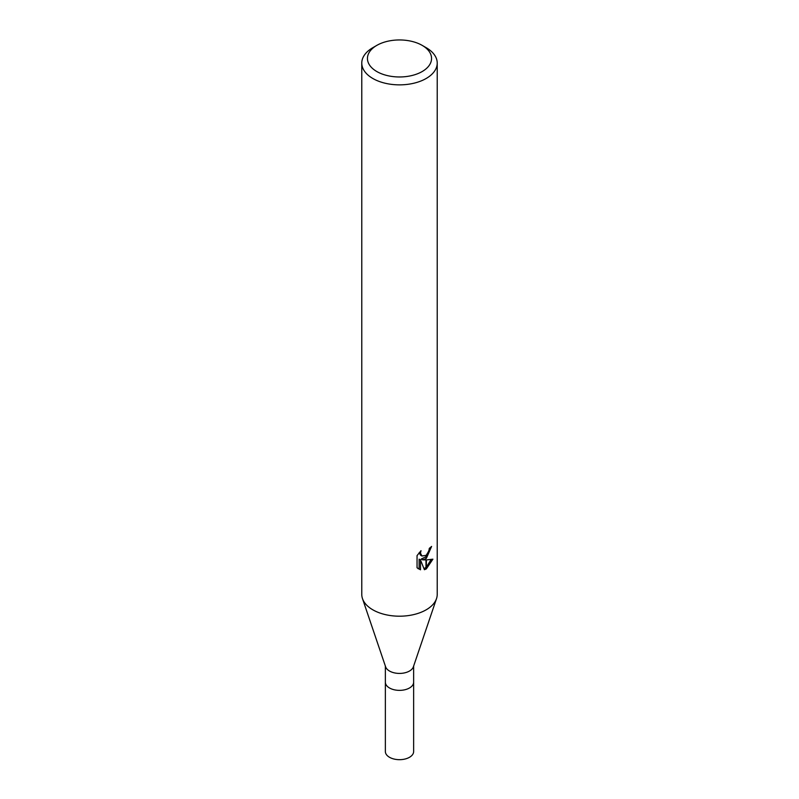 <?xml version="1.0" encoding="UTF-8"?>
<svg xmlns="http://www.w3.org/2000/svg" width="799" height="799" viewBox="0 0 799 799"><rect width="100%" height="100%" fill="white"/><g stroke="black" fill="none" stroke-linecap="round" stroke-linejoin="round"><path stroke-width="1.2" d="M436.474 598.751L413.383 666.825A14.142 8.17 180 0 1 409.497 671.03A14.142 8.17 180 0 1 395.375 673.068A14.142 8.17 180 0 1 385.617 666.825L362.526 598.751M409.497 687.979A14.142 8.17 180 0 0 413.642 682.196A14.142 8.17 180 0 1 409.497 687.979A14.142 8.17 180 0 1 394.087 689.747A14.142 8.17 180 0 1 385.358 682.196L385.358 666.046M422.172 71.55A32.07 18.517 180 0 1 376.828 71.55A32.07 18.517 180 0 1 376.828 45.373L376.828 45.373A32.07 18.517 180 0 1 422.172 45.373A32.07 18.517 180 0 1 422.172 71.55M372.823 47.68L376.828 45.373L372.823 47.68A37.723 21.783 180 0 0 361.777 63.081A37.723 21.783 180 0 0 385.068 83.206A37.723 21.783 180 0 0 426.177 78.482A37.723 21.783 180 0 0 437.223 63.081A37.723 21.783 180 0 0 426.177 47.68L422.172 45.373M437.223 63.081L437.223 594.416A37.723 21.783 180 0 1 426.177 609.817A37.723 21.783 180 0 1 385.068 614.541A37.723 21.783 180 0 1 361.777 594.416L361.777 63.081M422.561 559.839L425.987 559.939L425.987 569.058L424.399 569.707L420.494 559.949L420.494 569.797L417.048 567.769L417.048 555.615L421.013 550.701L420.474 553.118L421.942 556.004L425.987 555.365L425.987 558.611L422.561 559.839L421.213 559.06L425.987 556.723M425.987 555.365A6.022 3.476 120 0 0 426.366 555.055L428.903 550.861L429.303 548.344A37.723 21.783 0 0 0 431.6 546.426L426.366 558.341A9.918 5.723 -60 0 1 425.987 558.611M426.366 568.848L426.366 559.939L432.898 559.18L426.366 568.848A13.653 7.88 -60 0 1 425.987 569.058M426.366 556.334L430.072 547.744M426.366 558.341L426.366 555.055M421.942 556.004L420.594 555.225L419.135 552.728M418.007 568.618L419.125 569.008L419.125 559.16L420.494 559.949M423.979 568.608L425.987 567.44M426.366 567.13L431.12 559.56M419.125 569.008L420.494 569.797M436.524 598.601A37.723 21.783 180 0 1 426.177 609.817M413.642 682.296L413.642 751.499A14.142 8.17 180 0 1 409.507 757.282A14.142 8.17 180 0 1 394.087 759.05A14.142 8.17 180 0 1 385.358 751.499L385.358 682.296M413.642 682.196L413.642 666.046"/></g></svg>
